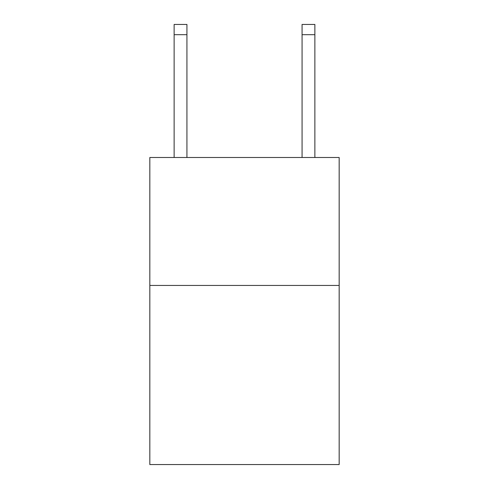 <?xml version="1.0" encoding="UTF-8"?>
<svg xmlns="http://www.w3.org/2000/svg" width="489" height="489" viewBox="0 0 489 489"><rect width="100%" height="100%" fill="white"/><g stroke="black" fill="none" stroke-linecap="round" stroke-linejoin="round"><path stroke-width="0.73" d="M339.17 285.442L339.17 464.55L149.83 464.55L149.83 157.501L339.17 157.501L339.17 285.442L149.83 285.442M186.926 157.501L186.926 24.45L174.133 24.45L174.133 157.501M186.926 24.45L174.133 24.45L186.926 24.45M314.867 157.501L314.867 24.45L302.074 24.45L302.074 157.501M186.926 34.682L174.133 34.682M302.074 34.682L314.867 34.682"/></g></svg>
